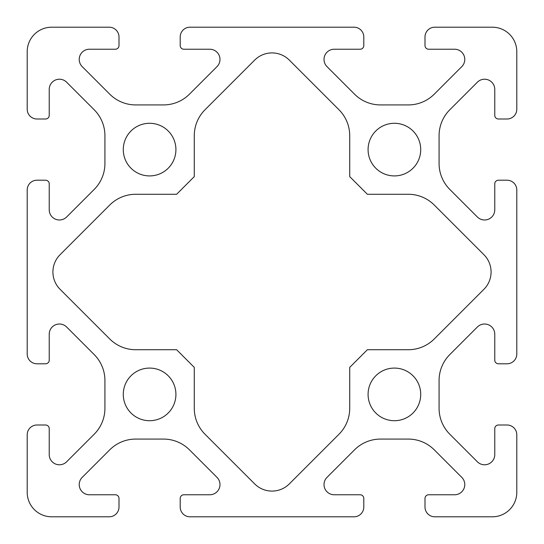 <?xml version="1.0" encoding="UTF-8"?>
<svg xmlns="http://www.w3.org/2000/svg" width="544" height="544" viewBox="0 0 544 544"><rect width="100%" height="100%" fill="white"/><g stroke="black" fill="none" stroke-linecap="round" stroke-linejoin="round"><path stroke-width="0.82" d="M420.716 149.6A26.316 26.316 0 0 0 394.4 123.284A26.316 26.316 0 0 0 368.084 149.6A26.316 26.316 0 0 0 394.4 175.916A26.316 26.316 0 0 0 420.716 149.6M175.916 149.6A26.316 26.316 0 0 0 149.6 123.284A26.316 26.316 0 0 0 123.284 149.6A26.316 26.316 0 0 0 149.6 175.916A26.316 26.316 0 0 0 175.916 149.6M175.916 394.4A26.316 26.316 0 0 0 149.6 368.084A26.316 26.316 0 0 0 123.284 394.4A26.316 26.316 0 0 0 149.6 420.716A26.316 26.316 0 0 0 175.916 394.4M420.716 394.4A26.316 26.316 0 0 0 394.4 368.084A26.316 26.316 0 0 0 368.084 394.4A26.316 26.316 0 0 0 394.4 420.716A26.316 26.316 0 0 0 420.716 394.4M483.908 289.313A24.48 24.48 0 0 0 483.908 254.687L434.255 205.034A36.72 36.72 0 0 0 408.286 194.276L367.377 194.276L349.724 176.623L349.724 135.714A36.72 36.72 0 0 0 338.966 109.745L289.313 60.092A24.48 24.48 0 0 0 254.687 60.092L205.034 109.745A36.72 36.72 0 0 0 194.276 135.714L194.276 176.623L176.623 194.276L135.714 194.276A36.72 36.72 0 0 0 109.745 205.034L60.092 254.687A24.48 24.48 0 0 0 60.092 289.313L109.745 338.966A36.72 36.72 0 0 0 135.714 349.724L176.623 349.724L194.276 367.377L194.276 408.286A36.72 36.72 0 0 0 205.034 434.255L254.687 483.908A24.48 24.48 0 0 0 289.313 483.908L338.966 434.255A36.72 36.72 0 0 0 349.724 408.286L349.724 367.377L367.377 349.724L408.286 349.724A36.72 36.72 0 0 0 434.255 338.966L483.908 289.313M464.78 59.418A10.186 10.186 0 0 1 461.795 66.626L434.255 94.166A36.72 36.72 0 0 1 408.286 104.924L380.514 104.924A36.72 36.72 0 0 1 354.545 94.166L327.005 66.626A10.186 10.186 0 0 1 334.206 49.232L360.128 49.232A3.672 3.672 0 0 0 363.8 45.56L363.8 36.992A9.792 9.792 0 0 0 354.008 27.2L189.992 27.2A9.792 9.792 0 0 0 180.2 36.992L180.2 45.56A3.672 3.672 0 0 0 183.872 49.232L209.794 49.232A10.186 10.186 0 0 1 216.995 66.626L189.455 94.166A36.72 36.72 0 0 1 163.486 104.924L135.714 104.924A36.72 36.72 0 0 1 109.745 94.166L82.205 66.626A10.186 10.186 0 0 1 89.406 49.232L115.328 49.232A3.672 3.672 0 0 0 119 45.56L119 36.992A9.792 9.792 0 0 0 109.208 27.2L51.68 27.2A24.48 24.48 0 0 0 27.2 51.68L27.2 109.208A9.792 9.792 0 0 0 36.992 119L45.56 119A3.672 3.672 0 0 0 49.232 115.328L49.232 89.406A10.186 10.186 0 0 1 66.626 82.205L94.166 109.745A36.72 36.72 0 0 1 104.924 135.714L104.924 163.486A36.72 36.72 0 0 1 94.166 189.455L66.626 216.995A10.186 10.186 0 0 1 49.232 209.794L49.232 183.872A3.672 3.672 0 0 0 45.56 180.2L36.992 180.2A9.792 9.792 0 0 0 27.2 189.992L27.2 354.008A9.792 9.792 0 0 0 36.992 363.8L45.56 363.8A3.672 3.672 0 0 0 49.232 360.128L49.232 334.206A10.186 10.186 0 0 1 66.626 327.005L94.166 354.545A36.72 36.72 0 0 1 104.924 380.514L104.924 408.286A36.72 36.72 0 0 1 94.166 434.255L66.626 461.795A10.186 10.186 0 0 1 49.232 454.594L49.232 428.672A3.672 3.672 0 0 0 45.56 425L36.992 425A9.792 9.792 0 0 0 27.2 434.792L27.2 492.32A24.48 24.48 0 0 0 51.68 516.8L109.208 516.8A9.792 9.792 0 0 0 119 507.008L119 498.44A3.672 3.672 0 0 0 115.328 494.768L89.406 494.768A10.186 10.186 0 0 1 82.205 477.374L109.745 449.834A36.72 36.72 0 0 1 135.714 439.076L163.486 439.076A36.72 36.72 0 0 1 189.455 449.834L216.995 477.374A10.186 10.186 0 0 1 209.794 494.768L183.872 494.768A3.672 3.672 0 0 0 180.2 498.44L180.2 507.008A9.792 9.792 0 0 0 189.992 516.8L354.008 516.8A9.792 9.792 0 0 0 363.8 507.008L363.8 498.44A3.672 3.672 0 0 0 360.128 494.768L334.206 494.768A10.186 10.186 0 0 1 327.005 477.374L354.545 449.834A36.72 36.72 0 0 1 380.514 439.076L408.286 439.076A36.72 36.72 0 0 1 434.255 449.834L461.795 477.374A10.186 10.186 0 0 1 454.594 494.768L428.672 494.768A3.672 3.672 0 0 0 425 498.44L425 507.008A9.792 9.792 0 0 0 434.792 516.8L492.32 516.8A24.48 24.48 0 0 0 516.8 492.32L516.8 434.792A9.792 9.792 0 0 0 507.008 425L498.44 425A3.672 3.672 0 0 0 494.768 428.672L494.768 454.594A10.186 10.186 0 0 1 477.374 461.795L449.834 434.255A36.72 36.72 0 0 1 439.076 408.286L439.076 380.514A36.72 36.72 0 0 1 449.834 354.545L477.374 327.005A10.186 10.186 0 0 1 494.768 334.206L494.768 360.128A3.672 3.672 0 0 0 498.44 363.8L507.008 363.8A9.792 9.792 0 0 0 516.8 354.008L516.8 189.992A9.792 9.792 0 0 0 507.008 180.2L498.44 180.2A3.672 3.672 0 0 0 494.768 183.872L494.768 209.794A10.186 10.186 0 0 1 477.374 216.995L449.834 189.455A36.72 36.72 0 0 1 439.076 163.486L439.076 135.714A36.72 36.72 0 0 1 449.834 109.745L477.374 82.205A10.186 10.186 0 0 1 494.768 89.406L494.768 115.328A3.672 3.672 0 0 0 498.44 119L507.008 119A9.792 9.792 0 0 0 516.8 109.208L516.8 51.68A24.48 24.48 0 0 0 492.32 27.2L434.792 27.2A9.792 9.792 0 0 0 425 36.992L425 45.56A3.672 3.672 0 0 0 428.672 49.232L454.594 49.232A10.186 10.186 0 0 1 464.78 59.418"/></g></svg>
